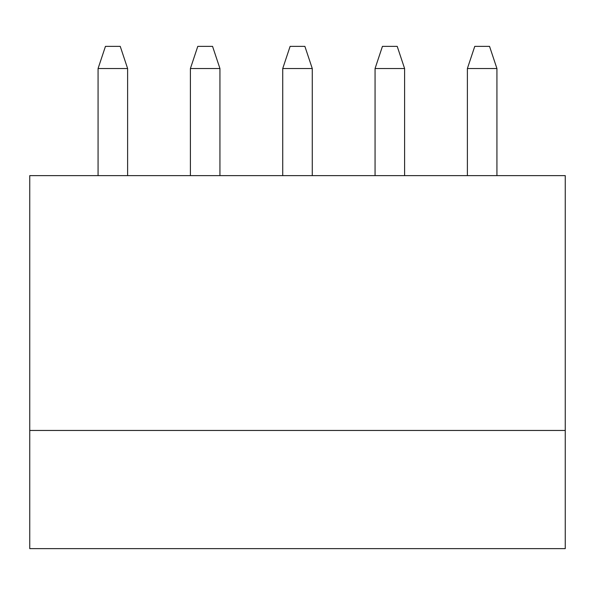 <?xml version="1.0" encoding="UTF-8"?>
<svg xmlns="http://www.w3.org/2000/svg" width="595" height="595" viewBox="0 0 595 595"><rect width="100%" height="100%" fill="white"/><g stroke="black" fill="none" stroke-linecap="round" stroke-linejoin="round"><path stroke-width="0.89" d="M467.38 68.529L467.38 175.629L467.38 68.529L474.765 46.365L489.544 46.365L496.929 68.529L467.38 68.529L496.929 68.529L496.929 175.629L496.929 68.529L489.544 46.365L474.765 46.365L467.38 68.529M375.058 68.529L375.058 175.629L375.058 68.529L382.444 46.365L397.215 46.365L404.6 68.529L375.058 68.529L404.6 68.529L404.6 175.629L404.6 68.529L397.215 46.365L382.444 46.365L375.058 68.529M282.729 68.529L282.729 175.629L282.729 68.529L290.115 46.365L304.885 46.365L312.271 68.529L282.729 68.529L312.271 68.529L312.271 175.629L312.271 68.529L304.885 46.365L290.115 46.365L282.729 68.529M190.4 68.529L190.4 175.629L190.4 68.529L197.785 46.365L212.556 46.365L219.942 68.529L190.4 68.529L219.942 68.529L219.942 175.629L219.942 68.529L212.556 46.365L197.785 46.365L190.4 68.529M98.071 68.529L98.071 175.629L98.071 68.529L105.456 46.365L120.235 46.365L127.62 68.529L98.071 68.529L127.62 68.529L127.62 175.629L127.62 68.529L120.235 46.365L105.456 46.365L98.071 68.529M565.25 548.635L29.75 548.635L29.75 175.629L565.25 175.629L565.25 548.635L565.25 175.629L29.75 175.629L29.75 430.453L565.25 430.453L29.75 430.453L29.75 548.635L565.25 548.635"/></g></svg>
